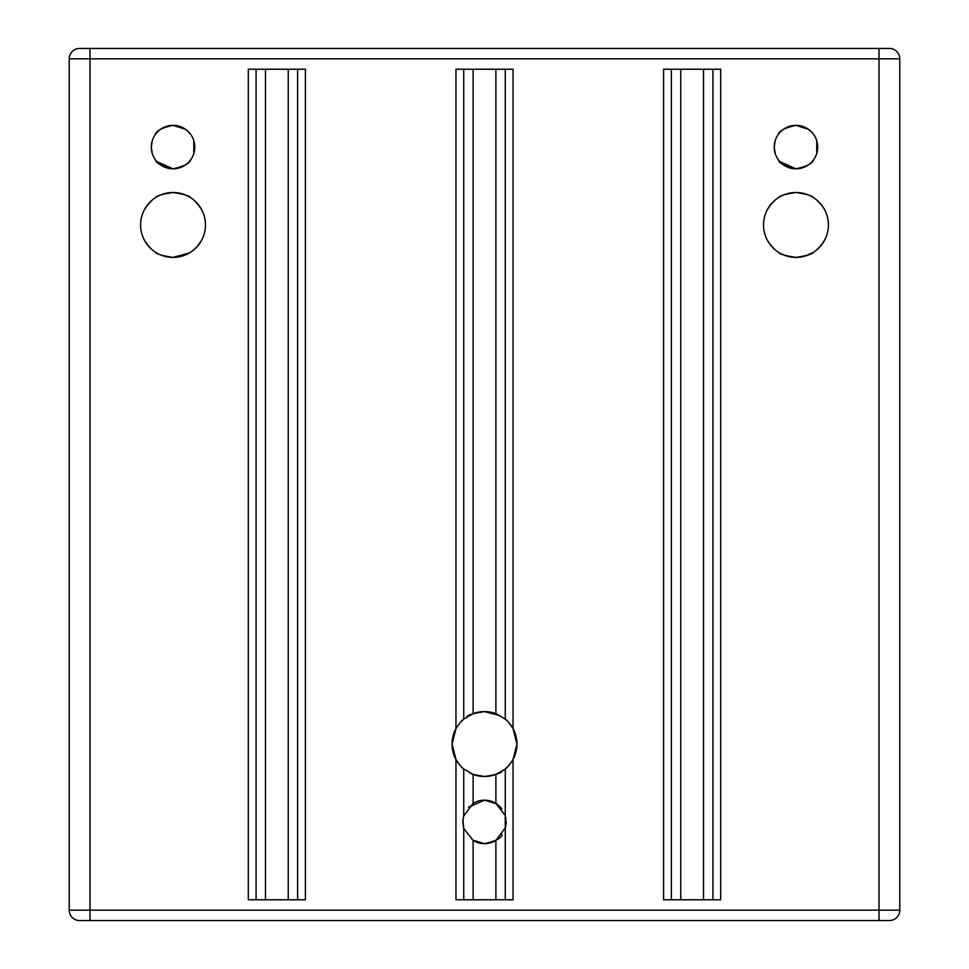 <?xml version="1.0" encoding="UTF-8"?>
<svg xmlns="http://www.w3.org/2000/svg" width="969" height="969" viewBox="0 0 969 969"><rect width="100%" height="100%" fill="white"/><g stroke="black" fill="none" stroke-linecap="round" stroke-linejoin="round"><path stroke-width="1.45" d="M779.657 252.994L778.664 252.4M795.961 257.391C785.193 255.768 779.306 254.023 778.313 252.17C779.33 254.035 785.217 255.768 795.961 257.391C806.741 255.755 812.628 254.023 813.609 252.17C812.567 254.048 806.68 255.78 795.961 257.391M813.257 252.4L805.808 255.864M802.768 256.664L799.473 257.197M828.41 224.941A32.449 32.449 0 0 1 795.961 257.391A32.449 32.449 0 0 1 763.524 224.941A32.449 32.449 0 0 1 795.961 192.504A32.449 32.449 0 0 1 828.41 224.941M805.59 166.571L795.961 168.824C806.874 166.377 812.761 163.361 813.609 159.776C812.725 163.386 806.838 166.402 795.961 168.824C785.06 166.377 779.173 163.361 778.313 159.776C779.197 163.386 785.072 166.402 795.961 168.824L779.73 161.532M817.703 147.082A21.742 21.742 0 0 1 795.961 168.824A21.742 21.742 0 0 1 774.219 147.082L775.2 153.526L774.219 147.082A21.742 21.742 0 0 1 795.961 125.34A21.742 21.742 0 0 1 817.703 147.082M795.961 192.504C806.741 194.127 812.628 195.871 813.609 197.724C812.567 195.847 806.68 194.103 795.961 192.504C785.193 194.127 779.306 195.871 778.313 197.724C779.33 195.859 785.217 194.115 795.961 192.504L799.473 192.698M778.313 197.724L781.244 196.029M802.998 126.515L795.961 125.34C785.06 127.775 779.173 130.791 778.313 134.388C779.197 130.779 785.072 127.763 795.961 125.34L808.558 129.361L812.204 132.632M778.313 134.388L779.742 132.608M156.724 252.994L155.743 252.4M173.039 257.391C162.271 255.768 156.384 254.023 155.391 252.17C156.409 254.035 162.283 255.768 173.039 257.391L189.318 253.006M190.324 252.4L182.887 255.864M179.846 256.664L176.54 257.197M205.476 224.941A32.449 32.449 0 0 1 173.039 257.391A32.449 32.449 0 0 1 140.59 224.941A32.449 32.449 0 0 1 173.039 192.504A32.449 32.449 0 0 1 205.476 224.941M182.669 166.571L173.039 168.824C183.953 166.377 189.839 163.361 190.687 159.776C189.803 163.386 183.916 166.402 173.039 168.824C162.126 166.377 156.251 163.361 155.391 159.776C156.263 163.386 162.15 166.402 173.039 168.824L156.796 161.532M194.781 147.082A21.742 21.742 0 0 1 173.039 168.824A21.742 21.742 0 0 1 151.297 147.082L152.266 140.638L151.297 147.082L152.266 153.526L151.297 147.082A21.742 21.742 0 0 1 173.039 125.34A21.742 21.742 0 0 1 194.781 147.082M506.557 720.258L505.261 719.119C506.896 720.028 509.488 723.201 513.049 728.64A32.449 32.449 0 0 1 513.049 759.466L516.949 744.059L513.049 728.64L513.049 69.211L455.951 69.211L455.951 728.64L452.051 744.059A32.449 32.449 0 0 1 455.951 728.64C459.488 723.225 462.092 720.052 463.739 719.119L460.287 722.462M173.039 192.504C183.819 194.127 189.706 195.871 190.687 197.724C189.633 195.847 183.759 194.103 173.039 192.504C162.271 194.127 156.384 195.871 155.391 197.724C156.409 195.859 162.283 194.115 173.039 192.504L176.54 192.698M155.391 197.724L158.31 196.029M180.077 126.515L173.039 125.34C162.126 127.775 156.251 130.791 155.391 134.388C156.263 130.779 162.15 127.763 173.039 125.34L185.636 129.361L189.282 132.632M155.391 134.388L156.808 132.608M463.739 815.474L462.758 821.918L463.739 815.474L463.739 768.986L473.114 774.437L484.5 776.496C495.28 774.873 501.167 773.129 502.148 771.276C501.106 773.153 495.22 774.897 484.5 776.496M469.711 772.935L472.484 774.195M501.99 771.385L494.347 774.97M491.307 775.781L488.001 776.302M495.886 774.437A32.449 32.449 0 0 1 473.114 774.437L473.114 803.398A21.742 21.742 0 0 1 495.886 803.398L495.886 774.437L505.261 768.986L508.713 765.643M452.051 744.059L455.951 759.466A32.449 32.449 0 0 1 452.051 744.059M457.768 762.446L458.313 763.197M495.886 899.789L495.886 840.438A21.742 21.742 0 0 1 473.114 840.438L484.5 843.66L472.533 840.075M484.5 843.66C495.413 841.213 501.3 838.197 502.148 834.612C501.264 838.233 495.377 841.249 484.5 843.66L494.129 841.407M462.891 819.508L463.739 828.362L473.114 840.438L473.114 899.789M495.886 840.438L505.503 827.538M506.109 824.328L506.242 821.918M770.004 205.476L775.2 200.014M771.796 203.308L767.412 209.534M775.2 140.638L774.219 147.082M774.316 145.144L775.103 140.965M500.222 715.667L484.5 711.609C473.732 713.232 467.845 714.977 466.852 716.83C467.87 714.965 473.756 713.232 484.5 711.609L488.001 711.803M467.01 716.733L469.783 715.134M496.503 803.798L484.5 800.176L468.524 807.177M147.082 205.476L152.266 200.014M148.863 203.308L144.49 209.534M152.266 249.881L147.082 244.418M194.781 146.949L193.8 140.638L193.8 153.526M193.8 200.014L198.996 205.476M198.996 244.418L193.8 249.881M194.03 152.739L194.781 147.191M144.49 240.36L148.814 246.538M197.204 246.586L201.588 240.36M201.588 209.534L197.252 203.357M484.5 800.176L496.407 803.737M497.109 804.209L500.743 807.468M500.803 807.54L501.845 808.812M501.797 808.752L499.665 806.341M491.513 712.372L494.117 713.063M816.952 152.739L817.703 147.191M817.703 146.949L816.952 141.426M816.734 140.638L816.734 153.526M821.918 244.418L816.734 249.881M816.734 200.014L821.918 205.476M775.2 249.881L770.004 244.418M767.412 240.36L771.748 246.538M820.137 246.586L824.51 240.36M824.51 209.534L821.664 205.149M889.409 920.55A10.38 10.38 0 0 0 899.789 910.17A10.38 10.38 0 0 1 889.409 920.55L879.016 920.55L879.016 910.17L899.789 910.17L899.789 58.83A10.38 10.38 0 0 0 889.409 48.45A10.38 10.38 0 0 1 899.789 58.83L879.016 58.83L879.016 48.45L89.984 48.45L89.984 58.83L69.211 58.83A10.38 10.38 0 0 1 79.591 48.45L89.984 48.45M473.114 803.398L463.497 816.298M462.443 767.848L463.739 768.986C462.104 768.078 459.512 764.904 455.951 759.466L455.951 899.789L513.049 899.789L513.049 759.466C509.512 764.88 506.908 768.054 505.261 768.986L505.261 815.474L495.886 803.398M473.114 69.211L473.114 713.668L463.739 719.119L463.739 69.211M473.114 713.668A32.449 32.449 0 0 1 495.886 713.668L495.886 69.211M505.261 69.211L505.261 719.119L495.886 713.668M511.232 725.66L510.687 724.909M505.77 826.424L505.806 817.57M505.261 815.474L505.261 899.789M463.739 899.789L463.739 828.362L462.758 821.918M189.343 132.705L190.59 134.255M190.299 133.867L187.671 131.009M180.052 193.267L182.669 193.97M189.27 196.852L190.336 197.506M879.016 48.45L889.409 48.45A10.38 10.38 0 0 1 899.789 58.83L899.789 910.17M89.984 920.55L79.591 920.55A10.38 10.38 0 0 1 69.211 910.17L89.984 910.17L89.984 920.55L879.016 920.55M671.384 899.789L671.384 69.211M256.095 899.789L256.095 69.211M297.616 69.211L297.616 899.789M79.591 48.45A10.38 10.38 0 0 0 69.211 58.83L69.211 910.17A10.38 10.38 0 0 0 79.591 920.55M248.306 69.211L305.405 69.211L305.405 899.789L248.306 899.789L248.306 69.211M663.595 69.211L720.694 69.211L720.694 899.789L663.595 899.789L663.595 69.211M712.905 69.211L712.905 899.789M813.233 133.867L810.605 131.009M802.986 193.267L805.602 193.97M812.192 196.852L813.27 197.506M680.759 69.211L680.759 899.789M703.53 899.789L703.53 69.211M265.47 69.211L265.47 899.789M288.241 899.789L288.241 69.211M879.016 58.83L89.984 58.83L89.984 910.17L879.016 910.17L879.016 58.83"/></g></svg>
